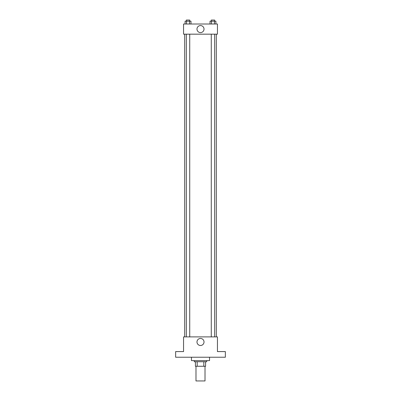 <?xml version="1.0" encoding="UTF-8"?>
<svg xmlns="http://www.w3.org/2000/svg" width="401" height="401" viewBox="0 0 401 401"><rect width="100%" height="100%" fill="white"/><g stroke="black" fill="none" stroke-linecap="round" stroke-linejoin="round"><path stroke-width="0.6" d="M195.984 366.263L195.984 380.95L205.016 380.95L205.016 366.263M203.813 361.747L203.813 366.263L195.417 366.263L195.417 361.747M203.813 366.263L205.583 366.263L205.583 361.747L205.583 366.263M206.71 360.619L206.71 361.747L194.29 361.747L194.29 360.619M197.187 361.747L197.187 366.263M191.462 357.231L191.462 360.619L209.538 360.619L209.538 357.231M225.352 357.231L175.648 357.231L175.648 351.582L183.558 351.582L183.558 336.895L217.442 336.895L217.442 351.582L225.352 351.582L225.352 357.231M204.019 341.978A3.519 3.519 0 0 1 198.741 345.025A3.519 3.519 0 0 1 198.741 338.935A3.519 3.519 0 0 1 204.019 341.978M216.314 34.17L216.314 336.895M211.277 336.895L211.277 34.17M189.723 34.17L189.723 336.895M217.442 34.17L183.558 34.17L183.558 24.005L217.442 24.005L217.442 34.17M204.019 29.088A3.519 3.519 0 0 1 198.741 32.13A3.519 3.519 0 0 1 198.741 26.04A3.519 3.519 0 0 1 204.019 29.088M215.903 24.005L215.903 21.178L210.034 21.178L210.034 24.005M214.44 21.178L214.44 24.005M211.502 21.178L211.502 24.005M211.277 21.178L211.277 20.05L214.665 20.05L214.665 21.178M190.966 24.005L190.966 21.178L185.097 21.178L185.097 24.005M189.498 21.178L189.498 24.005M186.56 21.178L186.56 24.005M186.335 21.178L186.335 20.05L189.723 20.05L189.723 21.178M184.686 34.17L184.686 336.895M214.665 336.895L214.665 34.17M186.335 34.17L186.335 336.895"/></g></svg>
